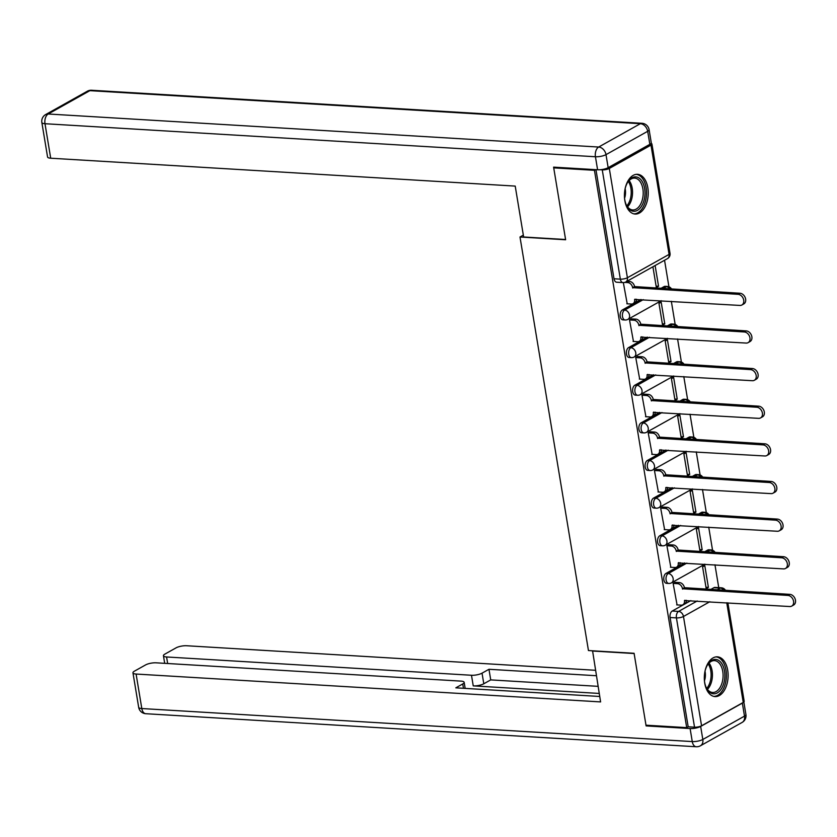 <?xml version="1.0" encoding="UTF-8"?>
<svg xmlns="http://www.w3.org/2000/svg" width="837" height="837" viewBox="0 0 837 837"><rect width="100%" height="100%" fill="white"/><g stroke="black" fill="none" stroke-linecap="round" stroke-linejoin="round"><path stroke-width="1.26" d="M684.645 562.956L666.011 573.397A5.106 3.045 93.4 0 0 663.856 579.874A5.106 3.045 93.4 0 0 666.503 583.316L668.753 583.452A5.106 3.045 -86.6 0 1 666.106 580.01A5.106 3.045 -86.6 0 1 668.261 573.533L686.895 563.092M678.42 525.322L659.776 535.764A5.106 3.045 93.4 0 0 657.631 542.24A5.106 3.045 93.4 0 0 660.267 545.682L662.517 545.818A5.106 3.045 -86.6 0 1 659.88 542.366A5.106 3.045 -86.6 0 1 662.025 535.9L680.669 525.458M672.184 487.689L653.54 498.12A5.106 3.045 93.4 0 0 651.395 504.596A5.106 3.045 93.4 0 0 654.042 508.049L656.292 508.174A5.106 3.045 -86.6 0 1 653.645 504.732A5.106 3.045 -86.6 0 1 655.8 498.256L674.434 487.825M665.949 450.044L647.315 460.486A5.106 3.045 93.4 0 0 645.17 466.962A5.106 3.045 93.4 0 0 647.807 470.404L650.056 470.54A5.106 3.045 -86.6 0 1 647.419 467.098A5.106 3.045 -86.6 0 1 649.564 460.622L668.208 450.18M659.723 412.411L641.079 422.852A5.106 3.045 93.4 0 0 638.934 429.318A5.106 3.045 93.4 0 0 641.581 432.771L643.831 432.907A5.106 3.045 -86.6 0 1 641.184 429.454A5.106 3.045 -86.6 0 1 643.339 422.978L661.973 412.547M653.488 374.777L634.854 385.208A5.106 3.045 93.4 0 0 632.709 391.685A5.106 3.045 93.4 0 0 635.346 395.137L637.595 395.263A5.106 3.045 -86.6 0 1 634.959 391.821A5.106 3.045 -86.6 0 1 637.103 385.344L655.737 374.903M647.263 337.133L628.618 347.575A5.106 3.045 93.4 0 0 626.474 354.051A5.106 3.045 93.4 0 0 629.11 357.493L631.37 357.629A5.106 3.045 -86.6 0 1 628.723 354.187A5.106 3.045 -86.6 0 1 630.868 347.711L649.512 337.269M641.027 299.5L622.393 309.941A5.106 3.045 93.4 0 0 620.248 316.407A5.106 3.045 93.4 0 0 622.885 319.86L625.134 319.996A5.106 3.045 -86.6 0 1 622.498 316.543A5.106 3.045 -86.6 0 1 624.643 310.067L643.276 299.636M647.828 187.75A19.91 11.864 93.4 0 0 637.522 174.305A19.91 11.864 93.4 0 0 624.841 200.618A19.91 11.864 93.4 0 0 635.137 214.052A19.91 11.864 93.4 0 0 647.828 187.75M727.709 670.28A19.91 11.864 93.4 0 0 717.414 656.836A19.91 11.864 93.4 0 0 704.723 683.149A19.91 11.864 93.4 0 0 715.028 696.583A19.91 11.864 93.4 0 0 727.709 670.28M718.742 587.647L714.955 564.776M712.549 550.244L708.73 527.143M706.313 512.6L702.494 489.499M700.088 474.966L696.258 451.865M693.852 437.332L690.033 414.231M687.627 399.688L683.798 376.587M681.391 362.055L677.572 338.954M675.166 324.421L671.337 301.32M668.93 286.777L664.547 260.265M727.876 602.818L744.198 701.354A5.106 1.465 170.6 0 1 743.246 702.431L701.563 725.784A5.106 1.465 170.6 0 1 694.532 727.186L688.181 726.798L670.092 617.507A5.106 3.045 -86.6 0 1 672.237 611.031L690.881 600.6M710.508 589.604L713.919 587.689L720.259 588.076A5.106 3.045 -86.6 0 1 721.368 587.804L715.028 587.417A5.106 3.045 93.4 0 0 713.919 587.689M553.728 167.86L565.624 239.759L519.997 237.017L588.453 650.548L634.09 653.289L645.986 725.187L686.706 727.625L594.448 170.309L553.728 167.86L554.879 167.212M688.181 726.798L686.706 727.625M600.202 169.733L602.263 169.859A5.106 1.465 -9.4 0 0 609.305 168.457L650.987 145.115A5.106 1.465 -9.4 0 0 651.929 144.037A5.106 1.465 -9.4 0 0 651.04 143.399M595.599 169.66L594.448 170.309M623.335 282.613L627.216 303.8M652.912 266.773L656.334 287.499L658.552 286.264L656.103 286.118M664.777 323.898L661.188 302.188L658.97 303.423L662.569 325.133L664.777 323.898L662.339 323.752M631.757 318.897L629.518 319.922L633.452 341.444M671.012 361.532L667.413 339.822L665.206 341.057L668.794 362.777L671.012 361.532L668.575 361.385M637.993 356.531L635.743 357.556L639.677 379.077M677.238 399.176L673.649 377.456L671.431 378.701L675.03 400.41L677.238 399.176L674.8 399.029M644.218 394.164L641.979 395.19L645.913 416.721M683.473 436.809L679.874 415.1L677.667 416.334L681.266 438.044L683.473 436.809L681.036 436.663M650.454 431.808L648.204 432.834L652.138 454.355M689.698 474.443L686.11 452.733L683.892 453.968L687.491 475.688L689.698 474.443L687.261 474.297M656.679 469.442L654.44 470.467L658.374 491.989M695.934 512.087L692.335 490.367L690.127 491.612L693.727 513.322L695.934 512.087L693.496 511.941M662.914 507.076L660.665 508.101L664.609 529.633M702.159 549.721L698.571 528.011L696.363 529.246L699.952 550.955L702.159 549.721L699.722 549.574M669.15 544.72L666.901 545.745L670.835 567.266M708.395 587.354L704.796 565.645L702.588 566.879L706.187 588.599L708.395 587.354L705.957 587.208M675.375 582.353L673.136 583.379L677.07 604.9M704.283 551.96L707.694 550.055L709.943 550.191A5.106 3.045 -86.6 0 1 711.042 549.919L708.793 549.783A5.106 3.045 93.4 0 0 707.694 550.055M698.048 514.326L701.458 512.411L703.708 512.547A5.106 3.045 -86.6 0 1 704.817 512.286L702.567 512.15A5.106 3.045 93.4 0 0 701.458 512.411M691.822 476.692L695.233 474.778L697.483 474.914A5.106 3.045 -86.6 0 1 698.581 474.642L696.332 474.506A5.106 3.045 93.4 0 0 695.233 474.778M685.587 439.048L688.997 437.144L691.247 437.28A5.106 3.045 -86.6 0 1 692.356 437.008L690.106 436.872A5.106 3.045 93.4 0 0 688.997 437.144M679.362 401.415L682.762 399.5L685.022 399.636A5.106 3.045 -86.6 0 1 686.12 399.364L683.871 399.239A5.106 3.045 93.4 0 0 682.762 399.5M673.126 363.771L676.537 361.866L678.786 362.002A5.106 3.045 -86.6 0 1 679.895 361.73L677.635 361.594A5.106 3.045 93.4 0 0 676.537 361.866M666.901 326.137L670.301 324.233L672.561 324.369A5.106 3.045 -86.6 0 1 673.659 324.097L671.41 323.961A5.106 3.045 93.4 0 0 670.301 324.233M660.665 288.503L664.076 286.589L666.325 286.725A5.106 3.045 -86.6 0 1 667.434 286.453L665.174 286.317A5.106 3.045 93.4 0 0 664.076 286.589M523.334 235.155L519.997 237.017M658.552 286.264L655.12 265.538M595.954 169.681L614.013 278.773A5.106 3.045 93.4 0 0 616.649 282.215L623 282.603A5.106 3.045 -86.6 0 1 620.353 279.15L602.263 169.859M626.84 303.779L631.307 304.051A5.106 3.829 -119.2 0 0 633.002 303.674A5.106 3.829 -119.2 0 0 634.603 299.468L739.918 305.432A5.869 4.405 -119.2 0 0 741.875 305.003A5.869 4.405 -119.2 0 0 743.392 298.924A5.869 4.405 -119.2 0 0 738.088 294.331L632.636 287.646A5.106 3.829 -119.2 0 0 627.75 282.582L629.665 281.504A5.106 3.829 60.8 0 1 634.551 286.578L740.002 293.264A5.869 4.405 60.8 0 1 745.307 297.857A5.869 4.405 60.8 0 1 743.79 303.936L741.875 305.003M626.903 281.337L629.665 281.504M636.591 299.227A5.106 3.829 60.8 0 1 634.917 302.607L633.002 303.674M624.758 282.393L627.75 282.582M632.699 288.012L634.613 286.934M633.075 341.423L637.532 341.684A5.106 3.829 -119.2 0 0 639.227 341.318A5.106 3.829 -119.2 0 0 640.828 337.112L746.154 343.065A5.869 4.405 -119.2 0 0 748.1 342.647A5.869 4.405 -119.2 0 0 749.617 336.558A5.869 4.405 -119.2 0 0 744.313 331.975L638.872 325.29A5.106 3.829 -119.2 0 0 633.975 320.215L635.89 319.138A5.106 3.829 60.8 0 1 640.786 324.212L746.227 330.897A5.869 4.405 60.8 0 1 751.532 335.491A5.869 4.405 60.8 0 1 750.015 341.569L748.1 342.647M631.38 318.876L635.89 319.138M642.816 336.872A5.106 3.829 60.8 0 1 641.142 340.24L639.227 341.318M629.518 319.943L633.975 320.215M638.934 325.645L640.849 324.578M639.311 379.056L643.768 379.328A5.106 3.829 -119.2 0 0 645.463 378.952A5.106 3.829 -119.2 0 0 647.064 374.746L752.39 380.709A5.869 4.405 -119.2 0 0 754.336 380.28A5.869 4.405 -119.2 0 0 755.853 374.202A5.869 4.405 -119.2 0 0 750.548 369.609L645.107 362.923A5.106 3.829 -119.2 0 0 640.211 357.849L642.125 356.782A5.106 3.829 60.8 0 1 647.022 361.846L752.463 368.542A5.869 4.405 60.8 0 1 757.767 373.124A5.869 4.405 60.8 0 1 756.25 379.213L754.336 380.28M637.616 356.51L642.125 356.782M649.052 374.505A5.106 3.829 60.8 0 1 647.378 377.885L645.463 378.952M635.754 357.587L640.211 357.849M645.16 363.289L647.074 362.212M608.154 167.672L649.847 144.33L647.681 131.304L605.998 154.646L608.154 167.672A7.659 2.197 170.6 0 1 597.597 169.775L553.602 167.138L565.592 239.518L523.638 236.997L515.215 186.096L50.701 158.214A7.659 2.197 170.6 0 1 47.563 156.99L41.85 122.495A7.659 2.197 -9.4 0 0 44.989 123.719L50.701 158.214M649.104 129.683A7.659 7.659 0 0 0 642 123.29A7.659 4.562 93.4 0 0 640.347 123.698L89.894 90.658L48.211 113.999L598.664 147.04L640.347 123.698A7.659 5.744 -119.2 0 1 647.681 131.304A7.659 2.197 -9.4 0 0 649.104 129.683L651.259 142.708A7.659 2.197 170.6 0 1 649.847 144.33M592.565 650.799L600.6 701.919L136.096 674.047L141.809 708.541L692.262 741.572L690.106 728.546L646.112 725.909L634.122 653.53L592.177 651.008M599.198 693.444L473.24 685.88L471.482 675.26L166.584 656.972L167.662 663.521M471.482 675.26A7.659 2.197 -9.4 0 0 482.039 673.157L483.796 683.777A7.659 2.197 170.6 0 1 473.24 685.88M596.268 675.721L488.965 669.286L482.039 673.157M595.369 670.28L186.609 645.745A7.659 2.197 -9.4 0 0 176.052 647.859L164.858 654.126A7.659 2.197 -9.4 0 0 163.445 655.748A7.659 2.197 -9.4 0 0 166.584 656.972M742.346 703.101L700.663 726.443L702.818 739.469L744.501 716.127L742.346 703.101A7.659 2.197 -9.4 0 0 743.35 702.379M463.457 688.296L462.746 683.965A7.659 2.197 -9.4 0 0 464.158 682.343A7.659 2.197 -9.4 0 0 461.02 681.119L156.121 662.82A7.659 2.197 -9.4 0 0 145.565 664.934L134.37 671.201A7.659 2.197 -9.4 0 0 132.957 672.822A7.659 2.197 -9.4 0 0 136.096 674.047M462.746 683.965L455.82 687.836L599.7 696.478M647.263 725.26L646.112 725.909M690.106 728.546A7.659 2.197 -9.4 0 0 700.663 726.443M598.026 686.34L490.723 679.895L483.796 683.777M490.723 679.895L488.965 669.286M625.009 189.288A17.232 10.264 -86.6 0 1 627.781 182.1A17.232 10.264 -86.6 0 1 631.998 177.8A17.232 10.264 -86.6 0 1 644.636 188.513A17.232 10.264 -86.6 0 1 637.396 210.369A17.232 10.264 -86.6 0 1 626.4 205.159A17.232 10.264 -86.6 0 1 624.507 197.678M626.202 204.699A15.955 9.51 93.4 0 0 632.72 209.951A15.955 9.51 93.4 0 0 636.172 209.104A15.955 9.51 93.4 0 0 643.182 191.694A15.955 9.51 93.4 0 0 634.634 178.093A15.955 9.51 93.4 0 0 631.182 178.94A15.955 9.51 93.4 0 0 627.53 182.529M624.569 198.296A11.362 6.769 93.4 0 0 625.145 188.691M633.787 213.843A19.785 11.791 93.4 0 0 637.794 212.786A19.785 11.791 93.4 0 0 646.499 191.422A19.785 11.791 93.4 0 0 636.151 174.358M704.89 671.818A17.232 10.264 -86.6 0 1 707.663 664.63A17.232 10.264 -86.6 0 1 711.879 660.33A17.232 10.264 -86.6 0 1 724.518 671.044A17.232 10.264 -86.6 0 1 717.278 692.9A17.232 10.264 -86.6 0 1 706.282 687.69A17.232 10.264 -86.6 0 1 704.388 680.209M706.083 687.229A15.955 9.51 93.4 0 0 712.601 692.481A15.955 9.51 93.4 0 0 716.053 691.634A15.955 9.51 93.4 0 0 723.063 674.224A15.955 9.51 93.4 0 0 714.516 660.623A15.955 9.51 93.4 0 0 711.063 661.471A15.955 9.51 93.4 0 0 707.411 665.059M704.451 680.826A11.362 6.769 93.4 0 0 705.026 671.222M713.668 696.374A19.785 11.791 93.4 0 0 717.675 695.306A19.785 11.791 93.4 0 0 726.38 673.952A19.785 11.791 93.4 0 0 716.033 656.888M645.536 416.69L649.993 416.962A5.106 3.829 -119.2 0 0 651.688 416.596A5.106 3.829 -119.2 0 0 653.289 412.379L758.615 418.343A5.869 4.405 -119.2 0 0 760.561 417.914A5.869 4.405 -119.2 0 0 762.078 411.835A5.869 4.405 -119.2 0 0 756.774 407.242L651.332 400.557A5.106 3.829 -119.2 0 0 646.446 395.493L648.361 394.415A5.106 3.829 60.8 0 1 653.247 399.49L758.688 406.175A5.869 4.405 60.8 0 1 763.993 410.768A5.869 4.405 60.8 0 1 762.476 416.847L760.561 417.914M643.852 394.143L648.361 394.415M655.277 412.139A5.106 3.829 60.8 0 1 653.603 415.518L651.688 416.596M641.979 395.221L646.446 395.493M651.395 400.923L653.31 399.845M651.772 454.334L656.229 454.596A5.106 3.829 -119.2 0 0 657.924 454.229A5.106 3.829 -119.2 0 0 659.525 450.024L764.851 455.977A5.869 4.405 -119.2 0 0 766.797 455.558A5.869 4.405 -119.2 0 0 768.314 449.469A5.869 4.405 -119.2 0 0 763.009 444.886L657.568 438.201A5.106 3.829 -119.2 0 0 652.672 433.127L654.586 432.049A5.106 3.829 60.8 0 1 659.483 437.123L764.924 443.809A5.869 4.405 60.8 0 1 770.228 448.402A5.869 4.405 60.8 0 1 768.711 454.481L766.797 455.558M650.077 431.787L654.586 432.049M661.512 449.783A5.106 3.829 60.8 0 1 659.838 453.152L657.924 454.229M648.215 432.855L652.672 433.127M657.62 438.557L659.535 437.489M657.997 491.968L662.454 492.24A5.106 3.829 -119.2 0 0 664.149 491.863A5.106 3.829 -119.2 0 0 665.75 487.657L771.076 493.621A5.869 4.405 -119.2 0 0 773.032 493.192A5.869 4.405 -119.2 0 0 774.539 487.113A5.869 4.405 -119.2 0 0 769.245 482.52L663.793 475.834A5.106 3.829 -119.2 0 0 658.907 470.76L660.822 469.693A5.106 3.829 60.8 0 1 665.708 474.767L771.159 481.453A5.869 4.405 60.8 0 1 776.454 486.035A5.869 4.405 60.8 0 1 774.947 492.125L773.032 493.192M656.313 469.421L660.822 469.693M667.748 487.416A5.106 3.829 60.8 0 1 666.064 490.796L664.149 491.863M654.44 470.499L658.907 470.76M663.856 476.201L665.771 475.123M664.233 529.601L668.69 529.873A5.106 3.829 -119.2 0 0 670.385 529.507A5.106 3.829 -119.2 0 0 671.985 525.291L777.311 531.254A5.869 4.405 -119.2 0 0 779.257 530.825A5.869 4.405 -119.2 0 0 780.775 524.747A5.869 4.405 -119.2 0 0 775.47 520.154L670.029 513.468A5.106 3.829 -119.2 0 0 665.133 508.404L667.047 507.327A5.106 3.829 60.8 0 1 671.944 512.401L777.385 519.086A5.869 4.405 60.8 0 1 782.689 523.68A5.869 4.405 60.8 0 1 781.172 529.758L779.257 530.825M662.538 507.055L667.047 507.327M673.973 525.05A5.106 3.829 60.8 0 1 672.299 528.429L670.385 529.507M660.675 508.132L665.133 508.404M670.081 513.834L671.996 512.757M670.458 567.245L674.915 567.507A5.106 3.829 -119.2 0 0 676.62 567.141A5.106 3.829 -119.2 0 0 678.211 562.935L783.537 568.898A5.869 4.405 -119.2 0 0 785.493 568.469A5.869 4.405 -119.2 0 0 787 562.391A5.869 4.405 -119.2 0 0 781.706 557.798L676.254 551.112A5.106 3.829 -119.2 0 0 671.368 546.038L673.283 544.971A5.106 3.829 60.8 0 1 678.169 550.035L783.62 556.72A5.869 4.405 60.8 0 1 788.914 561.313A5.869 4.405 60.8 0 1 787.408 567.392L785.493 568.469M668.773 544.699L673.283 544.971M680.209 562.694A5.106 3.829 60.8 0 1 678.535 566.063L676.62 567.141M666.901 545.766L671.368 546.038M676.317 551.468L678.232 550.401M676.694 604.879L681.151 605.151A5.106 3.829 -119.2 0 0 682.846 604.774A5.106 3.829 -119.2 0 0 684.446 600.568L789.772 606.532A5.869 4.405 -119.2 0 0 791.718 606.103A5.869 4.405 -119.2 0 0 793.235 600.024A5.869 4.405 -119.2 0 0 787.931 595.431L682.49 588.746A5.106 3.829 -119.2 0 0 677.593 583.671L679.508 582.604A5.106 3.829 60.8 0 1 684.404 587.679L789.846 594.364A5.869 4.405 60.8 0 1 795.15 598.947A5.869 4.405 60.8 0 1 793.633 605.036L791.718 606.103M674.999 582.332L679.508 582.604M686.434 600.328A5.106 3.829 60.8 0 1 684.76 603.707L682.846 604.774M673.136 583.41L677.593 583.671M682.542 589.112L684.467 588.034M666.011 573.397L668.261 573.533A5.106 3.829 60.8 0 1 673.147 578.608A5.106 3.829 -119.2 0 1 671.546 582.814L704.838 564.169M659.776 535.764L662.025 535.9A5.106 3.829 60.8 0 1 666.922 540.964A5.106 3.829 -119.2 0 1 665.321 545.18L698.602 526.536M653.54 498.12L655.8 498.256A5.106 3.829 60.8 0 1 660.686 503.33A5.106 3.829 -119.2 0 1 659.085 507.536L692.377 488.892M647.315 460.486L649.564 460.622A5.106 3.829 60.8 0 1 654.461 465.696A5.106 3.829 -119.2 0 1 652.86 469.902L686.141 451.258M641.079 422.852L643.339 422.978A5.106 3.829 60.8 0 1 648.225 428.052A5.106 3.829 -119.2 0 1 646.624 432.258L679.916 413.624M634.854 385.208L637.103 385.344A5.106 3.829 60.8 0 1 642 390.419A5.106 3.829 -119.2 0 1 640.399 394.625L673.68 375.98M628.618 347.575L630.868 347.711A5.106 3.829 60.8 0 1 635.764 352.775A5.106 3.829 -119.2 0 1 634.164 356.991L667.455 338.347M622.393 309.941L624.643 310.067A5.106 3.829 60.8 0 1 629.529 315.141A5.106 3.829 -119.2 0 1 627.938 319.347L661.22 300.713M672.237 611.031L678.577 611.418L697.221 600.976M716.859 589.98L720.259 588.076A5.106 3.829 -119.2 0 1 724.015 590.409M709.818 601.73L683.473 616.482L701.563 725.784M743.246 702.431L726.746 602.745M609.305 168.457L627.394 277.748L669.077 254.406L650.987 145.115M706.533 552.096L709.943 550.191A5.106 3.829 -119.2 0 1 713.689 552.525M700.297 514.462L703.708 512.547A5.106 3.829 -119.2 0 1 707.464 514.891M694.072 476.818L697.483 474.914A5.106 3.829 -119.2 0 1 701.228 477.257M687.836 439.184L691.247 437.28A5.106 3.829 -119.2 0 1 695.003 439.613M681.611 401.551L685.022 399.636A5.106 3.829 -119.2 0 1 688.767 401.98M675.375 363.907L678.786 362.002A5.106 3.829 -119.2 0 1 682.532 364.336M669.15 326.273L672.561 324.369A5.106 3.829 -119.2 0 1 676.306 326.702M662.914 288.639L666.325 286.725A5.106 3.829 -119.2 0 1 670.071 289.068M614.013 278.773L620.353 279.15A5.106 1.465 170.6 0 0 627.394 277.748A5.106 3.829 60.8 0 1 625.794 281.954L667.476 258.612A5.106 5.106 0 0 0 670.018 253.329L651.929 144.037M670.092 617.507L676.432 617.894A5.106 3.045 -86.6 0 1 678.577 611.418A5.106 3.829 -119.2 0 1 683.473 616.482A5.106 1.465 170.6 0 1 676.432 617.894L694.532 727.186M670.018 253.329A5.106 1.465 -9.4 0 1 669.077 254.406A5.106 3.829 60.8 0 1 667.476 258.612M634.603 299.468L635.178 299.144M632.636 287.646L634.551 286.578M738.088 294.331L740.002 293.264M640.828 337.112L641.404 336.788M638.872 325.29L640.786 324.212M744.313 331.975L746.227 330.897M647.064 374.746L647.639 374.421M645.107 362.923L647.022 361.846M750.548 369.609L752.463 368.542M597.597 169.775L595.442 156.749L44.989 123.719A7.659 4.562 93.4 0 1 48.211 113.999A7.659 5.744 -119.2 0 0 45.658 114.564L87.351 91.212A7.659 5.744 60.8 0 1 89.894 90.658A7.659 4.562 93.4 0 1 91.547 90.25A7.659 7.659 0 0 0 87.351 91.212M595.442 156.749A7.659 2.197 -9.4 0 0 605.998 154.646A7.659 5.744 60.8 0 0 598.664 147.04A7.659 4.562 93.4 0 0 595.442 156.749M138.67 707.317A7.659 7.659 0 0 0 145.764 713.71A7.659 4.562 93.4 0 1 141.809 708.541A7.659 2.197 170.6 0 1 138.67 707.317L132.957 672.822M745.913 714.505A7.659 2.197 170.6 0 1 744.501 716.127A7.659 5.744 -119.2 0 1 742.105 722.436A7.659 7.659 0 0 0 745.913 714.505L743.852 702.023M696.217 746.75A7.659 7.659 0 0 0 700.423 745.788A7.659 5.744 60.8 0 0 702.818 739.469A7.659 2.197 170.6 0 1 692.262 741.572A7.659 4.562 93.4 0 0 696.217 746.75L145.764 713.71M629.131 180.53A15.955 9.51 -86.6 0 1 627.551 206.875M626.85 205.881A15.432 9.197 93.4 0 0 628.325 181.441M709.012 663.061A15.955 9.51 -86.6 0 1 707.432 689.406M706.742 688.401A15.432 9.197 93.4 0 0 708.207 663.971M653.289 412.379L653.864 412.055M651.332 400.557L653.247 399.49M756.774 407.242L758.688 406.175M659.525 450.024L660.1 449.699M657.568 438.201L659.483 437.123M763.009 444.886L764.924 443.809M665.75 487.657L666.325 487.333M663.793 475.834L665.708 474.767M769.245 482.52L771.159 481.453M671.985 525.291L672.561 524.966M670.029 513.468L671.944 512.401M775.47 520.154L777.385 519.086M678.211 562.935L678.797 562.61M676.254 551.112L678.169 550.035M781.706 557.798L783.62 556.72M684.446 600.568L685.022 600.244M682.49 588.746L684.404 587.679M787.931 595.431L789.846 594.364M671.63 289.163A5.106 5.106 0 0 0 667.434 286.453M625.134 319.996A5.106 5.106 0 0 0 627.938 319.347M677.865 326.796A5.106 5.106 0 0 0 673.659 324.097M631.37 357.629A5.106 5.106 0 0 0 634.164 356.991M684.091 364.43A5.106 5.106 0 0 0 679.895 361.73M637.595 395.263A5.106 5.106 0 0 0 640.399 394.625M690.326 402.074A5.106 5.106 0 0 0 686.12 399.364M643.831 432.907A5.106 5.106 0 0 0 646.624 432.258M696.551 439.707A5.106 5.106 0 0 0 692.356 437.008M650.056 470.54A5.106 5.106 0 0 0 652.86 469.902M702.787 477.341A5.106 5.106 0 0 0 698.581 474.642M656.292 508.174A5.106 5.106 0 0 0 659.085 507.536M709.023 514.985A5.106 5.106 0 0 0 704.817 512.286M662.517 545.818A5.106 5.106 0 0 0 665.321 545.18M715.248 552.619A5.106 5.106 0 0 0 711.042 549.919M668.753 583.452A5.106 5.106 0 0 0 671.546 582.814M725.574 590.503A5.106 5.106 0 0 0 721.368 587.804M623 282.603A5.106 5.106 0 0 0 625.794 281.954M45.658 114.564A7.659 7.659 0 0 0 41.85 122.495M642 123.29L91.547 90.25M742.105 722.436L700.423 745.788M464.158 682.343L465.163 688.401M163.445 655.748L164.701 663.343"/></g></svg>
